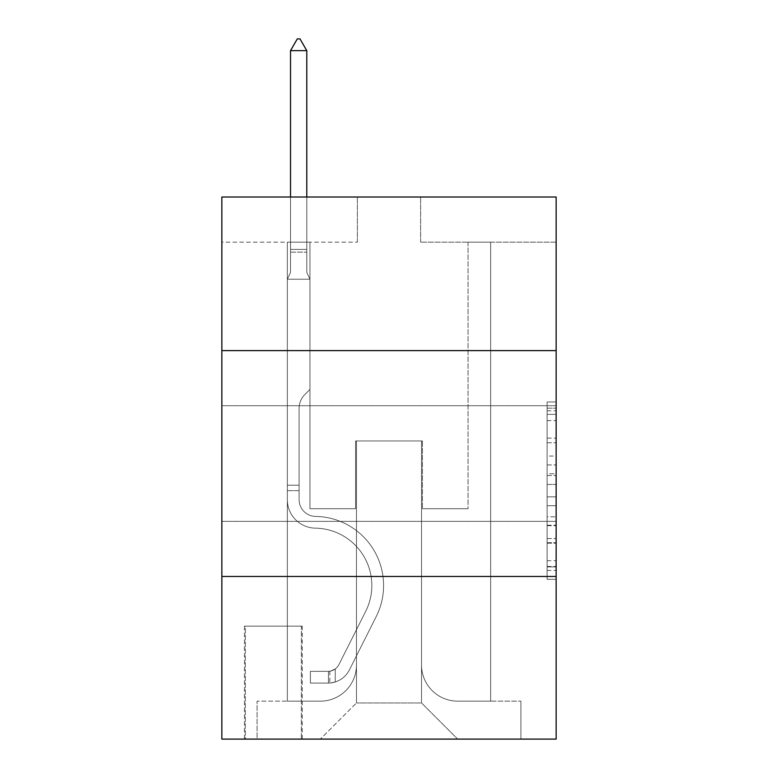 <?xml version="1.0" encoding="UTF-8"?>
<svg xmlns="http://www.w3.org/2000/svg" width="778" height="778" viewBox="0 0 778 778"><rect width="100%" height="100%" fill="white"/><g stroke="black" fill="none" stroke-linecap="round" stroke-linejoin="round"><path stroke-width="0.58" stroke-dasharray="3.89 2.92" d="M547.109 456.054L547.109 484.431L556.144 484.431L556.144 570.459L556.144 410.823L556.144 484.431L547.109 484.431L547.109 408.168L547.109 579.328L547.109 401.963L547.109 566.909L556.144 566.909L547.109 566.909L556.144 566.909L547.109 566.909L547.109 538.532L547.109 579.328L556.144 579.328L556.144 401.963L556.144 566.462L556.144 496.85L547.109 496.85L556.144 496.85L556.144 538.532L556.144 414.373L547.109 414.373L556.144 414.373L556.144 579.328L556.144 410.823L556.144 579.328L547.109 579.328L547.109 401.963L556.144 401.963L556.144 410.823L556.144 401.963L556.144 410.823L556.144 401.963L556.144 408.168L556.144 401.963L547.109 401.963L547.109 414.373L556.144 414.373L547.109 414.373L547.109 456.054L556.144 456.054M556.144 463.542L556.144 405.717L556.144 463.542M221.856 463.542L221.856 405.717L221.856 463.542M302.263 626.164L244.438 626.164L302.263 626.164L302.263 739.1L244.438 739.1L302.263 739.1M244.438 626.164L244.438 739.1M556.144 473.792L556.144 464.923L556.144 473.792L547.109 473.792L547.109 438.102L547.109 543.19L547.109 516.806L556.144 516.806L547.109 516.806L547.109 579.328L556.144 579.328L547.109 579.328L556.144 579.328L547.109 579.328L547.109 401.963L556.144 401.963L547.109 401.963L556.144 401.963L547.109 401.963L547.109 473.792L556.144 473.792M556.144 576.469L556.144 739.1L221.856 739.1L221.856 576.469L556.144 576.469L556.144 197.009L420.626 197.009L556.144 197.009L556.144 242.182L556.144 197.009L221.856 197.009L357.374 197.009L221.856 197.009L221.856 242.182L357.374 242.182L221.856 242.182L221.856 197.009L221.856 350.606L556.144 350.606L221.856 350.606L221.856 576.469L556.144 576.469L221.856 576.469M287.354 242.182L287.354 701.153L320.332 701.153A36.138 36.138 0 0 0 356.47 665.015L356.47 440.951L356.47 702.962L356.47 440.951L356.47 702.962L356.47 440.951L421.53 440.951L421.53 665.015A36.138 36.138 0 0 0 457.668 701.153L490.646 701.153L490.646 242.182L490.646 701.153L490.646 242.182L490.646 701.153L490.646 242.182L490.646 701.153L490.646 242.182L490.646 701.153L490.646 242.182L490.646 701.153L490.646 242.182L490.646 701.153L490.646 242.182L490.646 701.153L490.646 242.182L490.646 701.153L490.646 242.182L490.646 701.153L490.646 242.182L490.646 701.153L490.646 242.182L490.646 701.153L490.646 242.182L490.646 701.153L490.646 242.182L490.646 701.153L490.646 242.182L490.646 701.153L520.91 701.153L457.668 701.153L490.646 701.153L457.668 701.153L490.646 701.153L457.668 701.153L490.646 701.153L457.668 701.153L490.646 701.153L457.668 701.153L490.646 701.153L457.668 701.153L490.646 701.153L457.668 701.153L490.646 701.153L457.668 701.153L490.646 701.153L457.668 701.153L490.646 701.153L457.668 701.153L490.646 701.153L457.668 701.153L490.646 701.153L457.668 701.153L490.646 701.153L457.668 701.153L490.646 701.153L490.646 242.182L468.055 242.182L490.646 242.182L468.055 242.182L490.646 242.182L468.055 242.182L490.646 242.182L468.055 242.182L490.646 242.182L468.055 242.182L490.646 242.182L468.055 242.182L490.646 242.182L468.055 242.182L490.646 242.182L468.055 242.182L490.646 242.182L468.055 242.182L490.646 242.182L468.055 242.182L490.646 242.182L468.055 242.182L490.646 242.182L468.055 242.182L490.646 242.182L468.055 242.182L490.646 242.182L468.055 242.182L490.646 242.182L468.055 242.182L490.646 242.182L490.646 701.153L457.668 701.153A36.138 36.138 0 0 1 421.53 665.015A36.138 36.138 0 0 0 457.668 701.153A36.138 36.138 0 0 1 421.53 665.015A36.138 36.138 0 0 0 457.668 701.153A36.138 36.138 0 0 1 421.53 665.015A36.138 36.138 0 0 0 457.668 701.153A36.138 36.138 0 0 1 421.53 665.015A36.138 36.138 0 0 0 457.668 701.153A36.138 36.138 0 0 1 421.53 665.015A36.138 36.138 0 0 0 457.668 701.153A36.138 36.138 0 0 1 421.53 665.015A36.138 36.138 0 0 0 457.668 701.153A36.138 36.138 0 0 1 421.53 665.015A36.138 36.138 0 0 0 457.668 701.153A36.138 36.138 0 0 1 421.53 665.015A36.138 36.138 0 0 0 457.668 701.153A36.138 36.138 0 0 1 421.53 665.015A36.138 36.138 0 0 0 457.668 701.153A36.138 36.138 0 0 1 421.53 665.015A36.138 36.138 0 0 0 457.668 701.153A36.138 36.138 0 0 1 421.53 665.015A36.138 36.138 0 0 0 457.668 701.153A36.138 36.138 0 0 1 421.53 665.015A36.138 36.138 0 0 0 457.668 701.153A36.138 36.138 0 0 1 421.53 665.015A36.138 36.138 0 0 0 457.668 701.153A36.138 36.138 0 0 1 421.53 665.015L421.53 440.951L421.53 702.962L356.47 702.962L421.53 702.962L457.668 739.1L520.91 739.1L320.332 739.1L457.668 739.1L421.53 702.962L457.668 739.1L421.53 702.962L421.53 440.951L421.53 702.962L421.53 440.951L355.575 440.951L355.575 508.715L309.945 508.715L309.945 242.182L287.354 242.182L287.354 701.153L320.332 701.153A36.138 36.138 0 0 0 356.47 665.015L356.47 440.951L355.575 440.951L355.575 508.715L309.945 508.715L309.945 242.182L287.354 242.182L287.354 701.153L320.332 701.153L257.09 701.153L320.332 701.153L287.354 701.153L287.354 242.182L287.354 701.153L287.354 242.182L287.354 701.153L287.354 242.182L287.354 701.153L287.354 242.182L287.354 701.153L287.354 242.182L287.354 701.153L287.354 242.182L287.354 701.153L287.354 242.182L287.354 701.153L287.354 242.182L287.354 701.153L287.354 242.182L287.354 701.153L287.354 242.182L287.354 701.153L287.354 242.182L287.354 701.153L287.354 242.182L287.354 701.153L287.354 242.182L309.945 242.182L287.354 242.182L309.945 242.182L287.354 242.182L309.945 242.182L287.354 242.182L309.945 242.182L287.354 242.182L309.945 242.182L287.354 242.182L309.945 242.182L287.354 242.182L309.945 242.182L287.354 242.182L309.945 242.182L287.354 242.182L309.945 242.182L287.354 242.182L309.945 242.182L287.354 242.182L309.945 242.182L287.354 242.182L309.945 242.182L287.354 242.182L309.945 242.182L287.354 242.182L309.945 242.182L287.354 242.182L287.354 701.153L287.354 242.182M356.47 665.015L356.47 440.951L355.575 440.951L355.575 508.715L309.945 508.715L309.945 242.182L309.945 508.715L309.945 242.182L309.945 508.715L309.945 242.182L309.945 508.715L309.945 242.182L309.945 508.715L309.945 242.182L309.945 508.715L309.945 242.182L309.945 508.715L309.945 242.182L309.945 508.715L309.945 242.182L309.945 508.715L309.945 242.182L309.945 508.715L309.945 242.182L309.945 508.715L309.945 242.182L309.945 508.715L309.945 242.182L309.945 508.715L309.945 242.182L309.945 508.715L309.945 242.182L309.945 508.715L355.575 508.715L309.945 508.715L355.575 508.715L309.945 508.715L355.575 508.715L309.945 508.715L355.575 508.715L309.945 508.715L355.575 508.715L309.945 508.715L355.575 508.715L309.945 508.715L355.575 508.715L309.945 508.715L355.575 508.715L309.945 508.715L355.575 508.715L309.945 508.715L355.575 508.715L309.945 508.715L355.575 508.715L309.945 508.715L355.575 508.715L309.945 508.715L355.575 508.715L309.945 508.715L355.575 508.715L355.575 440.951L355.575 508.715L355.575 440.951L355.575 508.715L355.575 440.951L355.575 508.715L355.575 440.951L355.575 508.715L355.575 440.951L355.575 508.715L355.575 440.951L355.575 508.715L355.575 440.951L355.575 508.715L355.575 440.951L355.575 508.715L355.575 440.951L355.575 508.715L355.575 440.951L355.575 508.715L355.575 440.951L355.575 508.715L355.575 440.951L355.575 508.715L355.575 440.951L355.575 508.715L355.575 440.951L356.47 440.951L355.575 440.951L356.47 440.951L355.575 440.951L356.47 440.951L355.575 440.951L356.47 440.951L355.575 440.951L356.47 440.951L355.575 440.951L356.47 440.951L355.575 440.951L356.47 440.951L355.575 440.951L356.47 440.951L355.575 440.951L356.47 440.951L355.575 440.951L356.47 440.951L355.575 440.951L356.47 440.951L355.575 440.951L356.47 440.951L355.575 440.951L356.47 440.951L355.575 440.951L356.47 440.951L356.47 665.015A36.138 36.138 0 0 1 320.332 701.153A36.138 36.138 0 0 0 356.47 665.015A36.138 36.138 0 0 1 320.332 701.153A36.138 36.138 0 0 0 356.47 665.015A36.138 36.138 0 0 1 320.332 701.153A36.138 36.138 0 0 0 356.47 665.015A36.138 36.138 0 0 1 320.332 701.153A36.138 36.138 0 0 0 356.47 665.015A36.138 36.138 0 0 1 320.332 701.153A36.138 36.138 0 0 0 356.47 665.015A36.138 36.138 0 0 1 320.332 701.153A36.138 36.138 0 0 0 356.47 665.015A36.138 36.138 0 0 1 320.332 701.153A36.138 36.138 0 0 0 356.47 665.015A36.138 36.138 0 0 1 320.332 701.153A36.138 36.138 0 0 0 356.47 665.015A36.138 36.138 0 0 1 320.332 701.153A36.138 36.138 0 0 0 356.47 665.015A36.138 36.138 0 0 1 320.332 701.153A36.138 36.138 0 0 0 356.47 665.015A36.138 36.138 0 0 1 320.332 701.153A36.138 36.138 0 0 0 356.47 665.015A36.138 36.138 0 0 1 320.332 701.153A36.138 36.138 0 0 0 356.47 665.015A36.138 36.138 0 0 1 320.332 701.153A36.138 36.138 0 0 0 356.47 665.015M556.144 242.182L420.626 242.182L556.144 242.182M245.342 739.1L301.358 739.1L245.342 739.1L245.342 626.164L301.358 626.164L301.358 739.1L301.358 626.164L245.342 626.164L245.342 739.1M257.09 739.1L320.332 739.1L356.47 702.962L320.332 739.1L356.47 702.962L320.332 739.1L257.09 739.1L257.09 701.153L257.09 739.1M422.425 440.951L421.53 440.951L422.425 440.951L421.53 440.951L422.425 440.951L421.53 440.951L422.425 440.951L421.53 440.951L422.425 440.951L421.53 440.951L422.425 440.951L421.53 440.951L422.425 440.951L421.53 440.951L422.425 440.951L421.53 440.951L422.425 440.951L421.53 440.951L422.425 440.951L421.53 440.951L422.425 440.951L421.53 440.951L422.425 440.951L421.53 440.951L422.425 440.951L421.53 440.951L422.425 440.951L421.53 440.951L422.425 440.951L421.53 440.951L422.425 440.951L422.425 508.715L422.425 440.951M420.626 242.182L420.626 197.009L420.626 242.182M357.374 242.182L357.374 197.009L357.374 242.182M520.91 701.153L520.91 739.1L520.91 701.153M468.055 242.182L468.055 508.715L422.425 508.715L468.055 508.715L422.425 508.715L468.055 508.715L422.425 508.715L468.055 508.715L422.425 508.715L468.055 508.715L422.425 508.715L468.055 508.715L422.425 508.715L468.055 508.715L422.425 508.715L468.055 508.715L422.425 508.715L468.055 508.715L422.425 508.715L468.055 508.715L422.425 508.715L468.055 508.715L422.425 508.715L468.055 508.715L422.425 508.715L468.055 508.715L422.425 508.715L468.055 508.715L422.425 508.715L468.055 508.715L422.425 508.715L468.055 508.715L468.055 242.182M556.144 350.606L221.856 350.606M547.109 484.431L556.144 484.431L547.109 484.431M547.109 408.168L547.109 401.963L547.109 408.168L556.144 408.168L547.109 408.168M547.109 542.743L547.109 505.719L547.109 542.743L556.144 542.743L547.109 542.743M547.109 505.719L547.109 496.85L556.144 496.85L547.109 496.85L547.109 505.719L556.144 505.719L547.109 505.719M547.109 438.102L547.109 414.373L547.109 438.102L556.144 438.102L547.109 438.102M547.109 401.963L556.144 401.963L547.109 401.963L547.109 410.823L547.109 401.963L556.144 401.963M547.109 579.328L556.144 579.328L547.109 579.328L547.109 570.459L547.109 579.328M299.102 485.219L299.102 490.646L287.354 490.646L287.354 485.219L287.354 499.7L287.354 279.224L309.945 279.224L309.945 389.447L304.85 394.543A19.635 19.635 -36.3 0 0 299.102 408.421A19.635 19.635 143.7 0 1 304.85 394.543L309.945 389.447L309.945 279.224L306.785 272.358L306.785 252.15L306.785 272.358L309.945 279.224L309.945 389.447L304.85 394.543A19.635 19.635 -36.3 0 0 299.102 408.421A19.635 19.635 143.7 0 1 304.85 394.543L309.945 389.447L309.945 279.224L306.785 272.358L306.785 249.407L306.785 272.358L309.945 279.224L309.945 389.447L304.85 394.543A19.635 19.635 -36.3 0 0 299.102 408.421A19.635 19.635 143.7 0 1 304.85 394.543L309.945 389.447L309.945 279.224L306.785 272.358L306.785 50.648L306.785 272.358L309.945 279.224L309.945 389.447L304.85 394.543A19.635 19.635 -36.3 0 0 299.102 408.421A19.635 19.635 143.7 0 1 304.85 394.543L309.945 389.447L309.945 279.224L306.785 272.358L306.785 50.648L290.525 50.648L290.525 272.358L287.354 279.224L309.945 279.224L309.945 389.447L304.85 394.543A19.635 19.635 -36.3 0 0 299.102 408.421A19.635 19.635 143.7 0 1 304.85 394.543L309.945 389.447L309.945 279.224L306.785 272.358L309.945 279.224L309.945 389.447L304.85 394.543A19.635 19.635 -36.3 0 0 299.102 408.421A19.635 19.635 143.7 0 1 304.85 394.543L309.945 389.447L309.945 279.224L306.785 272.358L306.785 252.15L306.785 272.358L309.945 279.224L309.945 389.447L304.85 394.543A19.635 19.635 -36.3 0 0 299.102 408.421A19.635 19.635 143.7 0 1 304.85 394.543L309.945 389.447L309.945 279.224L306.785 272.358L306.785 249.407L306.785 272.358L309.945 279.224L309.945 389.447L304.85 394.543A19.635 19.635 -36.3 0 0 299.102 408.421A19.635 19.635 143.7 0 1 304.85 394.543L309.945 389.447L309.945 279.224L306.785 272.358L306.785 50.648L300.007 38.9L297.293 38.9L300.007 38.9L297.293 38.9L290.525 50.648L306.785 50.648L300.007 38.9L297.293 38.9L290.525 50.648L290.525 249.407L290.525 50.648L306.785 50.648L306.785 272.358L309.945 279.224L309.945 389.447L304.85 394.543A19.635 19.635 -36.3 0 0 299.102 408.421A19.635 19.635 143.7 0 1 304.85 394.543L309.945 389.447L309.945 279.224L306.785 272.358L306.785 50.648L290.525 50.648L290.525 252.15L290.525 50.648L306.785 50.648L300.007 38.9L297.293 38.9L300.007 38.9L297.293 38.9L290.525 50.648L290.525 272.358L290.525 50.648L306.785 50.648L300.007 38.9L297.293 38.9L290.525 50.648L290.525 272.358L287.354 279.224L290.525 272.358L290.525 50.648L306.785 50.648L306.785 272.358L309.945 279.224L309.945 389.447L304.85 394.543A19.635 19.635 -36.3 0 0 299.102 408.421A19.635 19.635 143.7 0 1 304.85 394.543L309.945 389.447L309.945 279.224L306.785 272.358L306.785 50.648L290.525 50.648L290.525 272.358L287.354 279.224L309.945 279.224L309.945 389.447L304.85 394.543A19.635 19.635 -36.3 0 0 299.102 408.421A19.635 19.635 143.7 0 1 304.85 394.543L309.945 389.447L309.945 279.224L306.785 272.358L309.945 279.224L309.945 389.447L304.85 394.543A19.635 19.635 -36.3 0 0 299.102 408.421A19.635 19.635 143.7 0 1 304.85 394.543L309.945 389.447L309.945 279.224L306.785 272.358L306.785 252.15L306.785 272.358L309.945 279.224L309.945 389.447L304.85 394.543A19.635 19.635 -36.3 0 0 299.102 408.421A19.635 19.635 143.7 0 1 304.85 394.543L309.945 389.447L309.945 279.224L306.785 272.358L306.785 249.407L306.785 272.358L309.945 279.224L309.945 389.447L304.85 394.543A19.635 19.635 -36.3 0 0 299.102 408.421A19.635 19.635 143.7 0 1 304.85 394.543L309.945 389.447L309.945 279.224L306.785 272.358L306.785 50.648L300.007 38.9L297.293 38.9L300.007 38.9L297.293 38.9L290.525 50.648L306.785 50.648L300.007 38.9L297.293 38.9L290.525 50.648L290.525 249.407L290.525 50.648L306.785 50.648L306.785 272.358L309.945 279.224L309.945 389.447L304.85 394.543A19.635 19.635 -36.3 0 0 299.102 408.421A19.635 19.635 143.7 0 1 304.85 394.543L309.945 389.447L309.945 279.224L306.785 272.358L306.785 50.648L290.525 50.648L290.525 252.15L290.525 50.648L306.785 50.648L300.007 38.9L297.293 38.9L300.007 38.9L297.293 38.9L290.525 50.648L290.525 272.358L290.525 50.648L306.785 50.648L300.007 38.9L297.293 38.9L290.525 50.648L290.525 272.358L287.354 279.224L309.945 279.224L287.354 279.224L290.525 272.358L290.525 50.648L306.785 50.648L306.785 272.358L309.945 279.224L287.354 279.224L290.525 272.358L287.354 279.224L309.945 279.224L287.354 279.224L290.525 272.358L290.525 252.15L290.525 272.358L287.354 279.224L309.945 279.224L287.354 279.224L290.525 272.358L290.525 249.407L290.525 272.358L287.354 279.224L309.945 279.224L287.354 279.224L290.525 272.358L290.525 50.648L290.525 272.358L287.354 279.224L309.945 279.224L287.354 279.224L290.525 272.358L290.525 50.648L306.785 50.648L290.525 50.648L290.525 272.358L287.354 279.224L309.945 279.224L287.354 279.224L290.525 272.358L290.525 50.648L306.785 50.648L300.007 38.9L297.293 38.9L300.007 38.9L297.293 38.9L290.525 50.648L290.525 272.358L287.354 279.224L309.945 279.224L287.354 279.224L290.525 272.358L290.525 50.648L306.785 50.648L300.007 38.9L297.293 38.9L290.525 50.648L290.525 272.358L287.354 279.224L309.945 279.224L287.354 279.224L290.525 272.358L290.525 50.648L306.785 50.648L306.785 249.407L306.785 50.648L290.525 50.648L306.785 50.648L300.007 38.9L297.293 38.9L290.525 50.648L297.293 38.9L300.007 38.9L306.785 50.648L306.785 252.15L306.785 50.648L290.525 50.648L297.293 38.9L290.525 50.648L306.785 50.648L300.007 38.9L306.785 50.648L306.785 272.358L306.785 50.648L300.007 38.9L297.293 38.9L290.525 50.648L297.293 38.9L300.007 38.9L306.785 50.648L306.785 272.358L309.945 279.224L287.354 279.224L309.945 279.224L287.354 279.224L290.525 272.358L287.354 279.224L309.945 279.224L287.354 279.224L290.525 272.358L290.525 252.15L290.525 272.358L287.354 279.224L309.945 279.224L287.354 279.224L290.525 272.358L290.525 249.407L290.525 272.358L287.354 279.224L309.945 279.224L287.354 279.224L290.525 272.358L290.525 50.648L306.785 50.648L300.007 38.9L306.785 50.648L306.785 249.407L306.785 50.648L290.525 50.648L297.293 38.9L290.525 50.648L297.293 38.9L300.007 38.9L306.785 50.648L300.007 38.9L297.293 38.9L290.525 50.648L306.785 50.648L306.785 252.15L306.785 50.648L300.007 38.9L306.785 50.648L306.785 272.358L306.785 50.648L290.525 50.648L297.293 38.9L290.525 50.648L297.293 38.9L300.007 38.9L306.785 50.648L300.007 38.9L297.293 38.9L290.525 50.648L306.785 50.648L306.785 272.358L309.945 279.224L287.354 279.224L290.525 272.358L287.354 279.224L287.354 499.7A28.455 28.455 -36.3 0 0 315.372 528.155A28.455 28.455 143.7 0 1 287.354 499.7L287.354 279.224L287.354 499.7A28.455 28.455 -36.3 0 0 315.372 528.155A28.455 28.455 143.7 0 1 287.354 499.7L287.354 279.224L287.354 499.7A28.455 28.455 -36.3 0 0 315.372 528.155A28.455 28.455 143.7 0 1 287.354 499.7L287.354 279.224L287.354 499.7A28.455 28.455 -36.3 0 0 315.372 528.155A57.368 57.368 143.7 0 1 365.718 611.284A57.368 57.368 -36.3 0 0 315.372 528.155A28.455 28.455 143.7 0 1 287.354 499.7L287.354 279.224L287.354 499.7A28.455 28.455 -36.3 0 0 315.372 528.155A28.455 28.455 143.7 0 1 287.354 499.7L287.354 279.224L287.354 499.7A28.455 28.455 -36.3 0 0 315.372 528.155A28.455 28.455 143.7 0 1 287.354 499.7L287.354 279.224L287.354 499.7A28.455 28.455 -36.3 0 0 315.372 528.155A57.368 57.368 143.7 0 1 365.718 611.284A57.368 57.368 -36.3 0 0 315.372 528.155A28.455 28.455 143.7 0 1 287.354 499.7L287.354 279.224L287.354 499.7A28.455 28.455 -36.3 0 0 315.372 528.155A28.455 28.455 143.7 0 1 287.354 499.7L287.354 279.224L287.354 499.7A28.455 28.455 -36.3 0 0 315.372 528.155A28.455 28.455 143.7 0 1 287.354 499.7L287.354 279.224L287.354 499.7A28.455 28.455 -36.3 0 0 315.372 528.155A57.368 57.368 143.7 0 1 365.718 611.284A57.368 57.368 -36.3 0 0 315.372 528.155A28.455 28.455 143.7 0 1 287.354 499.7L287.354 279.224L287.354 499.7A28.455 28.455 -36.3 0 0 315.372 528.155A28.455 28.455 143.7 0 1 287.354 499.7L287.354 279.224L287.354 499.7A28.455 28.455 -36.3 0 0 315.372 528.155A28.455 28.455 143.7 0 1 287.354 499.7L287.354 279.224L287.354 499.7A28.455 28.455 -36.3 0 0 315.372 528.155A57.368 57.368 143.7 0 1 365.718 611.284L338.916 664.616L365.718 611.284A57.368 57.368 -36.3 0 0 315.372 528.155A28.455 28.455 143.7 0 1 287.354 499.7L287.354 279.224L287.354 499.7A28.455 28.455 -36.3 0 0 315.372 528.155A28.455 28.455 143.7 0 1 287.354 499.7L287.354 279.224L287.354 499.7L287.354 490.646L299.102 490.646L299.102 485.219L287.354 485.219L299.102 485.219L299.102 499.7L299.102 408.421L299.102 499.7A16.717 16.717 -36.3 0 0 315.557 516.407A16.717 16.717 143.7 0 1 299.102 499.7L299.102 408.421L299.102 499.7L299.102 485.219L287.354 485.219L299.102 485.219L299.102 499.7A16.717 16.717 -36.3 0 0 315.557 516.407A16.717 16.717 143.7 0 1 299.102 499.7L299.102 408.421L299.102 499.7A16.717 16.717 -36.3 0 0 315.557 516.407A16.717 16.717 143.7 0 1 299.102 499.7L299.102 408.421L299.102 499.7L299.102 485.219L287.354 485.219L299.102 485.219L299.102 499.7A16.717 16.717 -36.3 0 0 315.557 516.407A69.116 69.116 143.7 0 1 376.212 616.565A69.116 69.116 -36.3 0 0 315.557 516.407A16.717 16.717 143.7 0 1 299.102 499.7L299.102 408.421L299.102 499.7A16.717 16.717 -36.3 0 0 315.557 516.407A16.717 16.717 143.7 0 1 299.102 499.7L299.102 408.421L299.102 499.7L299.102 485.219L287.354 485.219L299.102 485.219L299.102 499.7A16.717 16.717 -36.3 0 0 315.557 516.407A16.717 16.717 143.7 0 1 299.102 499.7L299.102 408.421L299.102 499.7A16.717 16.717 -36.3 0 0 315.557 516.407A69.116 69.116 143.7 0 1 376.212 616.565A69.116 69.116 -36.3 0 0 315.557 516.407A16.717 16.717 143.7 0 1 299.102 499.7L299.102 408.421L299.102 499.7L299.102 485.219L287.354 485.219L299.102 485.219L299.102 499.7A16.717 16.717 -36.3 0 0 315.557 516.407A16.717 16.717 143.7 0 1 299.102 499.7L299.102 408.421L299.102 499.7A16.717 16.717 -36.3 0 0 315.557 516.407A16.717 16.717 143.7 0 1 299.102 499.7L299.102 408.421L299.102 499.7L299.102 485.219L287.354 485.219L299.102 485.219L299.102 499.7A16.717 16.717 -36.3 0 0 315.557 516.407A69.116 69.116 143.7 0 1 376.212 616.565A69.116 69.116 -36.3 0 0 315.557 516.407A16.717 16.717 143.7 0 1 299.102 499.7L299.102 408.421L299.102 499.7A16.717 16.717 -36.3 0 0 315.557 516.407A16.717 16.717 143.7 0 1 299.102 499.7L299.102 408.421L299.102 499.7L299.102 485.219L287.354 485.219L299.102 485.219L299.102 499.7A16.717 16.717 -36.3 0 0 315.557 516.407A16.717 16.717 143.7 0 1 299.102 499.7L299.102 408.421L299.102 499.7A16.717 16.717 -36.3 0 0 315.557 516.407A69.116 69.116 143.7 0 1 376.212 616.565L349.41 669.897L376.212 616.565A69.116 69.116 -36.3 0 0 315.557 516.407A16.717 16.717 143.7 0 1 299.102 499.7L299.102 408.421L299.102 499.7L299.102 485.219L287.354 485.219M328.462 683.084A23.943 23.943 -36.3 0 0 349.41 669.897L376.212 616.565A69.116 69.116 -36.3 0 0 315.557 516.407A16.717 16.717 143.7 0 1 299.102 499.7A16.717 16.717 -36.3 0 0 315.557 516.407A16.717 16.717 143.7 0 1 299.102 499.7L299.102 408.421L299.102 499.7A16.717 16.717 -36.3 0 0 315.557 516.407A69.116 69.116 143.7 0 1 376.212 616.565A69.116 69.116 -36.3 0 0 315.557 516.407A16.717 16.717 143.7 0 1 299.102 499.7A16.717 16.717 143.7 0 0 315.557 516.407A16.717 16.717 143.7 0 1 299.102 499.7A16.717 16.717 143.7 0 0 315.557 516.407A69.116 69.116 143.7 0 1 376.212 616.565L349.41 669.897L376.212 616.565A69.116 69.116 -36.3 0 0 315.557 516.407A16.717 16.717 143.7 0 1 299.102 499.7A16.717 16.717 143.7 0 0 315.557 516.407A69.116 69.116 143.7 0 1 376.212 616.565A69.116 69.116 -36.3 0 0 315.557 516.407A16.717 16.717 143.7 0 1 299.102 499.7A16.717 16.717 143.7 0 0 315.557 516.407A16.717 16.717 143.7 0 1 299.102 499.7A16.717 16.717 143.7 0 0 315.557 516.407A69.116 69.116 143.7 0 1 376.212 616.565A69.116 69.116 -36.3 0 0 315.557 516.407A16.717 16.717 143.7 0 1 299.102 499.7A16.717 16.717 143.7 0 0 315.557 516.407A69.116 69.116 143.7 0 1 376.212 616.565L349.41 669.897A23.943 23.943 143.7 0 1 335.24 681.966A23.943 23.943 -36.3 0 0 349.41 669.897L376.212 616.565A69.116 69.116 -36.3 0 0 315.557 516.407A16.717 16.717 143.7 0 1 299.102 499.7A16.717 16.717 143.7 0 0 315.557 516.407A16.717 16.717 143.7 0 1 299.102 499.7A16.717 16.717 143.7 0 0 315.557 516.407A69.116 69.116 143.7 0 1 376.212 616.565A69.116 69.116 -36.3 0 0 315.557 516.407A16.717 16.717 143.7 0 1 299.102 499.7A16.717 16.717 143.7 0 0 315.557 516.407A69.116 69.116 143.7 0 1 376.212 616.565A69.116 69.116 -36.3 0 0 315.557 516.407A16.717 16.717 143.7 0 1 299.102 499.7A16.717 16.717 143.7 0 0 315.557 516.407A16.717 16.717 143.7 0 1 299.102 499.7A16.717 16.717 143.7 0 0 315.557 516.407A69.116 69.116 143.7 0 1 376.212 616.565L349.41 669.897L376.212 616.565A69.116 69.116 -36.3 0 0 315.557 516.407A16.717 16.717 143.7 0 1 299.102 499.7A16.717 16.717 143.7 0 0 315.557 516.407A69.116 69.116 143.7 0 1 376.212 616.565A69.116 69.116 -36.3 0 0 315.557 516.407A16.717 16.717 143.7 0 1 299.102 499.7A16.717 16.717 143.7 0 0 315.557 516.407A16.717 16.717 143.7 0 1 299.102 499.7A16.717 16.717 143.7 0 0 315.557 516.407A69.116 69.116 143.7 0 1 376.212 616.565A69.116 69.116 -36.3 0 0 315.557 516.407A16.717 16.717 143.7 0 1 299.102 499.7A16.717 16.717 143.7 0 0 315.557 516.407A69.116 69.116 143.7 0 1 376.212 616.565L349.41 669.897L376.212 616.565A69.116 69.116 -36.3 0 0 315.557 516.407A69.116 69.116 -36.3 0 1 376.212 616.565A69.116 69.116 -36.3 0 0 315.557 516.407A69.116 69.116 -36.3 0 1 376.212 616.565L349.41 669.897A23.943 23.943 143.7 0 1 335.24 681.966C328.277 683.444 328.277 683.444 335.24 681.966C328.277 683.444 328.277 683.444 335.24 681.966A23.943 23.943 -36.3 0 0 349.41 669.897L376.212 616.565A69.116 69.116 -36.3 0 0 315.557 516.407A69.116 69.116 -36.3 0 1 376.212 616.565L349.41 669.897L376.212 616.565A69.116 69.116 -36.3 0 0 315.557 516.407A69.116 69.116 -36.3 0 1 376.212 616.565A69.116 69.116 -36.3 0 0 315.557 516.407A69.116 69.116 -36.3 0 1 376.212 616.565L349.41 669.897L376.212 616.565A69.116 69.116 -36.3 0 0 315.557 516.407A69.116 69.116 -36.3 0 1 376.212 616.565L349.41 669.897A23.943 23.943 143.7 0 1 335.24 681.966C328.277 683.444 328.277 683.444 335.24 681.966C328.277 683.444 328.277 683.444 335.24 681.966A23.943 23.943 -36.3 0 0 349.41 669.897L376.212 616.565A69.116 69.116 -36.3 0 0 315.557 516.407A69.116 69.116 -36.3 0 1 376.212 616.565A69.116 69.116 -36.3 0 0 315.557 516.407A69.116 69.116 -36.3 0 1 376.212 616.565L349.41 669.897L376.212 616.565A69.116 69.116 -36.3 0 0 315.557 516.407A69.116 69.116 -36.3 0 1 376.212 616.565L349.41 669.897L376.212 616.565A69.116 69.116 -36.3 0 0 315.557 516.407A69.116 69.116 -36.3 0 1 376.212 616.565A69.116 69.116 -36.3 0 0 315.557 516.407A69.116 69.116 -36.3 0 1 376.212 616.565L349.41 669.897A23.943 23.943 143.7 0 1 335.24 681.966C328.277 683.444 328.277 683.444 335.24 681.966C328.277 683.444 328.277 683.444 335.24 681.966A23.943 23.943 -36.3 0 0 349.41 669.897L376.212 616.565A69.116 69.116 -36.3 0 0 315.557 516.407A69.116 69.116 -36.3 0 1 376.212 616.565L349.41 669.897L376.212 616.565A69.116 69.116 -36.3 0 0 315.557 516.407A69.116 69.116 -36.3 0 1 376.212 616.565A69.116 69.116 -36.3 0 0 315.557 516.407A69.116 69.116 -36.3 0 1 376.212 616.565L349.41 669.897L376.212 616.565A69.116 69.116 -36.3 0 0 315.557 516.407A69.116 69.116 -36.3 0 1 376.212 616.565L349.41 669.897A23.943 23.943 143.7 0 1 335.24 681.966C328.277 683.444 328.277 683.444 335.24 681.966C328.277 683.444 328.277 683.444 335.24 681.966A23.943 23.943 -36.3 0 0 349.41 669.897L376.212 616.565L349.41 669.897A23.943 23.943 143.7 0 1 335.24 681.966C328.277 683.444 328.277 683.444 335.24 681.966C328.277 683.444 328.277 683.444 335.24 681.966A23.943 23.943 -36.3 0 0 349.41 669.897L376.212 616.565L349.41 669.897A23.943 23.943 143.7 0 1 335.24 681.966C328.277 683.444 328.277 683.444 335.24 681.966C328.277 683.444 328.277 683.444 335.24 681.966A23.943 23.943 -36.3 0 0 349.41 669.897L376.212 616.565L349.41 669.897A23.943 23.943 143.7 0 1 335.24 681.966C328.277 683.444 328.277 683.444 335.24 681.966C328.277 683.444 328.277 683.444 335.24 681.966A23.943 23.943 -36.3 0 0 349.41 669.897L376.212 616.565L349.41 669.897A23.943 23.943 143.7 0 1 335.24 681.966C328.277 683.444 328.277 683.444 335.24 681.966C328.277 683.444 328.277 683.444 335.24 681.966A23.943 23.943 -36.3 0 0 349.41 669.897L376.212 616.565L349.41 669.897A23.943 23.943 143.7 0 1 335.24 681.966C328.277 683.444 328.277 683.444 335.24 681.966C328.277 683.444 328.277 683.444 335.24 681.966A23.943 23.943 -36.3 0 0 349.41 669.897L376.212 616.565L349.41 669.897A23.943 23.943 143.7 0 1 335.24 681.966C328.277 683.444 328.277 683.444 335.24 681.966C328.277 683.444 328.277 683.444 335.24 681.966A23.943 23.943 -36.3 0 0 349.41 669.897L376.212 616.565L349.41 669.897A23.943 23.943 143.7 0 1 335.24 681.966C328.277 683.444 328.277 683.444 335.24 681.966C328.277 683.444 328.277 683.444 335.24 681.966A23.943 23.943 -36.3 0 0 349.41 669.897L376.212 616.565L349.41 669.897A23.943 23.943 143.7 0 1 335.24 681.966C328.277 683.444 328.277 683.444 335.24 681.966C328.277 683.444 328.277 683.444 335.24 681.966A23.943 23.943 -36.3 0 0 349.41 669.897L376.212 616.565L349.41 669.897A23.943 23.943 143.7 0 1 335.24 681.966C328.277 683.444 328.277 683.444 335.24 681.966C328.277 683.444 328.277 683.444 335.24 681.966A23.943 23.943 -36.3 0 0 349.41 669.897L376.212 616.565L349.41 669.897A23.943 23.943 143.7 0 1 335.24 681.966C328.277 683.444 328.277 683.444 335.24 681.966C328.277 683.444 328.277 683.444 335.24 681.966A23.943 23.943 -36.3 0 0 349.41 669.897A23.943 23.943 -36.3 0 1 328.462 683.084L328.462 671.326A12.195 12.195 -36.3 0 0 338.916 664.616L365.718 611.284A57.368 57.368 -36.3 0 0 315.372 528.155A28.455 28.455 143.7 0 1 287.354 499.7A28.455 28.455 -36.3 0 0 315.372 528.155A57.368 57.368 143.7 0 1 365.718 611.284A57.368 57.368 -36.3 0 0 315.372 528.155A28.455 28.455 143.7 0 1 287.354 499.7A28.455 28.455 143.7 0 0 315.372 528.155A28.455 28.455 143.7 0 1 287.354 499.7A28.455 28.455 143.7 0 0 315.372 528.155A57.368 57.368 143.7 0 1 365.718 611.284L338.916 664.616L365.718 611.284A57.368 57.368 -36.3 0 0 315.372 528.155A28.455 28.455 143.7 0 1 287.354 499.7A28.455 28.455 143.7 0 0 315.372 528.155A57.368 57.368 143.7 0 1 365.718 611.284A57.368 57.368 -36.3 0 0 315.372 528.155A28.455 28.455 143.7 0 1 287.354 499.7A28.455 28.455 143.7 0 0 315.372 528.155A28.455 28.455 143.7 0 1 287.354 499.7A28.455 28.455 143.7 0 0 315.372 528.155A57.368 57.368 143.7 0 1 365.718 611.284A57.368 57.368 -36.3 0 0 315.372 528.155A28.455 28.455 143.7 0 1 287.354 499.7A28.455 28.455 143.7 0 0 315.372 528.155A57.368 57.368 143.7 0 1 365.718 611.284L338.916 664.616A12.195 12.195 143.7 0 1 335.24 668.963C328.404 672.114 328.404 672.114 335.24 668.963C328.404 672.114 328.404 672.114 335.24 668.963A12.195 12.195 -36.3 0 0 338.916 664.616L365.718 611.284A57.368 57.368 -36.3 0 0 315.372 528.155A28.455 28.455 143.7 0 1 287.354 499.7A28.455 28.455 143.7 0 0 315.372 528.155A28.455 28.455 143.7 0 1 287.354 499.7A28.455 28.455 143.7 0 0 315.372 528.155A57.368 57.368 143.7 0 1 365.718 611.284A57.368 57.368 -36.3 0 0 315.372 528.155A28.455 28.455 143.7 0 1 287.354 499.7A28.455 28.455 143.7 0 0 315.372 528.155A57.368 57.368 143.7 0 1 365.718 611.284A57.368 57.368 -36.3 0 0 315.372 528.155A28.455 28.455 143.7 0 1 287.354 499.7A28.455 28.455 143.7 0 0 315.372 528.155A28.455 28.455 143.7 0 1 287.354 499.7A28.455 28.455 143.7 0 0 315.372 528.155A57.368 57.368 143.7 0 1 365.718 611.284L338.916 664.616L365.718 611.284A57.368 57.368 -36.3 0 0 315.372 528.155A28.455 28.455 143.7 0 1 287.354 499.7A28.455 28.455 143.7 0 0 315.372 528.155A57.368 57.368 143.7 0 1 365.718 611.284A57.368 57.368 -36.3 0 0 315.372 528.155A28.455 28.455 143.7 0 1 287.354 499.7A28.455 28.455 143.7 0 0 315.372 528.155A28.455 28.455 143.7 0 1 287.354 499.7A28.455 28.455 143.7 0 0 315.372 528.155A57.368 57.368 143.7 0 1 365.718 611.284A57.368 57.368 -36.3 0 0 315.372 528.155A28.455 28.455 143.7 0 1 287.354 499.7A28.455 28.455 143.7 0 0 315.372 528.155A57.368 57.368 143.7 0 1 365.718 611.284L338.916 664.616L365.718 611.284A57.368 57.368 -36.3 0 0 315.372 528.155A57.368 57.368 -36.3 0 1 365.718 611.284A57.368 57.368 -36.3 0 0 315.372 528.155A57.368 57.368 -36.3 0 1 365.718 611.284L338.916 664.616A12.195 12.195 143.7 0 1 335.24 668.963C328.404 672.114 328.404 672.114 335.24 668.963C328.404 672.114 328.404 672.114 335.24 668.963A12.195 12.195 -36.3 0 0 338.916 664.616L365.718 611.284A57.368 57.368 -36.3 0 0 315.372 528.155A57.368 57.368 -36.3 0 1 365.718 611.284L338.916 664.616L365.718 611.284A57.368 57.368 -36.3 0 0 315.372 528.155A57.368 57.368 -36.3 0 1 365.718 611.284A57.368 57.368 -36.3 0 0 315.372 528.155A57.368 57.368 -36.3 0 1 365.718 611.284L338.916 664.616L365.718 611.284A57.368 57.368 -36.3 0 0 315.372 528.155A57.368 57.368 -36.3 0 1 365.718 611.284L338.916 664.616A12.195 12.195 143.7 0 1 335.24 668.963C328.404 672.114 328.404 672.114 335.24 668.963C328.404 672.114 328.404 672.114 335.24 668.963A12.195 12.195 -36.3 0 0 338.916 664.616L365.718 611.284A57.368 57.368 -36.3 0 0 315.372 528.155A57.368 57.368 -36.3 0 1 365.718 611.284A57.368 57.368 -36.3 0 0 315.372 528.155A57.368 57.368 -36.3 0 1 365.718 611.284L338.916 664.616L365.718 611.284A57.368 57.368 -36.3 0 0 315.372 528.155A57.368 57.368 -36.3 0 1 365.718 611.284L338.916 664.616L365.718 611.284A57.368 57.368 -36.3 0 0 315.372 528.155A57.368 57.368 -36.3 0 1 365.718 611.284A57.368 57.368 -36.3 0 0 315.372 528.155A57.368 57.368 -36.3 0 1 365.718 611.284L338.916 664.616A12.195 12.195 143.7 0 1 335.24 668.963C328.404 672.114 328.404 672.114 335.24 668.963C328.404 672.114 328.404 672.114 335.24 668.963A12.195 12.195 -36.3 0 0 338.916 664.616L365.718 611.284A57.368 57.368 -36.3 0 0 315.372 528.155A57.368 57.368 -36.3 0 1 365.718 611.284L338.916 664.616L365.718 611.284A57.368 57.368 -36.3 0 0 315.372 528.155A57.368 57.368 -36.3 0 1 365.718 611.284A57.368 57.368 -36.3 0 0 315.372 528.155A57.368 57.368 -36.3 0 1 365.718 611.284L338.916 664.616L365.718 611.284A57.368 57.368 -36.3 0 0 315.372 528.155A57.368 57.368 -36.3 0 1 365.718 611.284L338.916 664.616A12.195 12.195 143.7 0 1 335.24 668.963C328.404 672.114 328.404 672.114 335.24 668.963C328.404 672.114 328.404 672.114 335.24 668.963A12.195 12.195 -36.3 0 0 338.916 664.616L365.718 611.284L338.916 664.616A12.195 12.195 143.7 0 1 335.24 668.963C328.404 672.114 328.404 672.114 335.24 668.963C328.404 672.114 328.404 672.114 335.24 668.963A12.195 12.195 -36.3 0 0 338.916 664.616L365.718 611.284L338.916 664.616A12.195 12.195 143.7 0 1 335.24 668.963C328.404 672.114 328.404 672.114 335.24 668.963C328.404 672.114 328.404 672.114 335.24 668.963A12.195 12.195 -36.3 0 0 338.916 664.616L365.718 611.284L338.916 664.616A12.195 12.195 143.7 0 1 335.24 668.963C328.404 672.114 328.404 672.114 335.24 668.963C328.404 672.114 328.404 672.114 335.24 668.963A12.195 12.195 -36.3 0 0 338.916 664.616L365.718 611.284L338.916 664.616A12.195 12.195 143.7 0 1 335.24 668.963C328.404 672.114 328.404 672.114 335.24 668.963C328.404 672.114 328.404 672.114 335.24 668.963A12.195 12.195 -36.3 0 0 338.916 664.616L365.718 611.284L338.916 664.616A12.195 12.195 143.7 0 1 335.24 668.963C328.404 672.114 328.404 672.114 335.24 668.963C328.404 672.114 328.404 672.114 335.24 668.963A12.195 12.195 -36.3 0 0 338.916 664.616L365.718 611.284L338.916 664.616A12.195 12.195 143.7 0 1 335.24 668.963C328.404 672.114 328.404 672.114 335.24 668.963C328.404 672.114 328.404 672.114 335.24 668.963A12.195 12.195 -36.3 0 0 338.916 664.616L365.718 611.284L338.916 664.616A12.195 12.195 143.7 0 1 335.24 668.963C328.404 672.114 328.404 672.114 335.24 668.963C328.404 672.114 328.404 672.114 335.24 668.963A12.195 12.195 -36.3 0 0 338.916 664.616L365.718 611.284L338.916 664.616A12.195 12.195 143.7 0 1 335.24 668.963C328.404 672.114 328.404 672.114 335.24 668.963C328.404 672.114 328.404 672.114 335.24 668.963A12.195 12.195 -36.3 0 0 338.916 664.616L365.718 611.284L338.916 664.616A12.195 12.195 143.7 0 1 335.24 668.963C328.404 672.114 328.404 672.114 335.24 668.963C328.404 672.114 328.404 672.114 335.24 668.963A12.195 12.195 -36.3 0 0 338.916 664.616L365.718 611.284L338.916 664.616A12.195 12.195 143.7 0 1 335.24 668.963C328.404 672.114 328.404 672.114 335.24 668.963C328.404 672.114 328.404 672.114 335.24 668.963A12.195 12.195 -36.3 0 0 338.916 664.616A12.195 12.195 -36.3 0 1 328.462 671.326L328.462 683.084L310.393 683.084L328.462 683.084A23.943 23.943 -36.3 0 0 349.41 669.897A23.943 23.943 -36.3 0 1 328.462 683.084L328.462 671.326L310.393 671.336L328.462 671.326A12.195 12.195 -36.3 0 0 338.916 664.616A12.195 12.195 -36.3 0 1 328.462 671.326L328.462 683.084L310.393 683.084L310.393 671.336L310.393 683.084L328.462 683.084A23.943 23.943 -36.3 0 0 349.41 669.897A23.943 23.943 -36.3 0 1 328.462 683.084L328.462 671.326L310.393 671.336L328.462 671.326A12.195 12.195 -36.3 0 0 338.916 664.616A12.195 12.195 -36.3 0 1 328.462 671.326L328.462 683.084L310.393 683.084L310.393 671.336L310.393 683.084L328.462 683.084A23.943 23.943 -36.3 0 0 349.41 669.897A23.943 23.943 -36.3 0 1 328.462 683.084L328.462 671.326L310.393 671.336L328.462 671.326A12.195 12.195 -36.3 0 0 338.916 664.616A12.195 12.195 -36.3 0 1 328.462 671.326L328.462 683.084L310.393 683.084L310.393 671.336L310.393 683.084L328.462 683.084A23.943 23.943 -36.3 0 0 349.41 669.897A23.943 23.943 -36.3 0 1 328.462 683.084L328.462 671.326L310.393 671.336L328.462 671.326A12.195 12.195 -36.3 0 0 338.916 664.616A12.195 12.195 -36.3 0 1 328.462 671.326L328.462 683.084L310.393 683.084L310.393 671.336L310.393 683.084L328.462 683.084A23.943 23.943 -36.3 0 0 349.41 669.897A23.943 23.943 -36.3 0 1 328.462 683.084L328.462 671.326L310.393 671.336L328.462 671.326A12.195 12.195 -36.3 0 0 338.916 664.616A12.195 12.195 -36.3 0 1 328.462 671.326L328.462 683.084L310.393 683.084L310.393 671.336L310.393 683.084L328.462 683.084A23.943 23.943 -36.3 0 0 349.41 669.897A23.943 23.943 -36.3 0 1 328.462 683.084L328.462 671.326L310.393 671.336L328.462 671.326A12.195 12.195 -36.3 0 0 338.916 664.616A12.195 12.195 -36.3 0 1 328.462 671.326L328.462 683.084L310.393 683.084L310.393 671.336L310.393 683.084L328.462 683.084A23.943 23.943 -36.3 0 0 349.41 669.897A23.943 23.943 -36.3 0 1 328.462 683.084L328.462 671.326L310.393 671.336L328.462 671.326A12.195 12.195 -36.3 0 0 338.916 664.616A12.195 12.195 -36.3 0 1 328.462 671.326L328.462 683.084L310.393 683.084L310.393 671.336L310.393 683.084L328.462 683.084A23.943 23.943 -36.3 0 0 349.41 669.897A23.943 23.943 -36.3 0 1 328.462 683.084L328.462 671.326L310.393 671.336L328.462 671.326A12.195 12.195 -36.3 0 0 338.916 664.616A12.195 12.195 -36.3 0 1 328.462 671.326L328.462 683.084L310.393 683.084L310.393 671.336L310.393 683.084L328.462 683.084A23.943 23.943 -36.3 0 0 349.41 669.897A23.943 23.943 -36.3 0 1 328.462 683.084L328.462 671.326L310.393 671.336L328.462 671.326A12.195 12.195 -36.3 0 0 338.916 664.616A12.195 12.195 -36.3 0 1 328.462 671.326L328.462 683.084L310.393 683.084L310.393 671.336L310.393 683.084L328.462 683.084A23.943 23.943 -36.3 0 0 349.41 669.897A23.943 23.943 -36.3 0 1 328.462 683.084L328.462 671.326L310.393 671.336L328.462 671.326A12.195 12.195 -36.3 0 0 338.916 664.616A12.195 12.195 -36.3 0 1 328.462 671.326L328.462 683.084L310.393 683.084L310.393 671.336L310.393 683.084L328.462 683.084A23.943 23.943 -36.3 0 0 349.41 669.897A23.943 23.943 -36.3 0 1 328.462 683.084L328.462 671.326L310.393 671.336L328.462 671.326A12.195 12.195 -36.3 0 0 338.916 664.616A12.195 12.195 -36.3 0 1 328.462 671.326L328.462 683.084L310.393 683.084L310.393 671.336L310.393 683.084L328.462 683.084A23.943 23.943 -36.3 0 0 349.41 669.897A23.943 23.943 -36.3 0 1 328.462 683.084L328.462 671.326L310.393 671.336L328.462 671.326A12.195 12.195 -36.3 0 0 338.916 664.616A12.195 12.195 -36.3 0 1 328.462 671.326L328.462 683.084L310.393 683.084L310.393 671.336L310.393 683.084L328.462 683.084A23.943 23.943 -36.3 0 0 349.41 669.897A23.943 23.943 -36.3 0 1 328.462 683.084L328.462 671.326L310.393 671.336L328.462 671.326A12.195 12.195 -36.3 0 0 338.916 664.616A12.195 12.195 -36.3 0 1 328.462 671.326L328.462 683.084L310.393 683.084L310.393 671.336L310.393 683.084L328.462 683.084A23.943 23.943 -36.3 0 0 349.41 669.897A23.943 23.943 -36.3 0 1 328.462 683.084L328.462 671.326L310.393 671.336L328.462 671.326A12.195 12.195 -36.3 0 0 338.916 664.616A12.195 12.195 -36.3 0 1 328.462 671.326L328.462 683.084L310.393 683.084L310.393 671.336L310.393 683.084L328.462 683.084M306.785 50.648L300.007 38.9L306.785 50.648L306.785 249.407L306.785 50.648L290.525 50.648L297.293 38.9L290.525 50.648L297.293 38.9L300.007 38.9L306.785 50.648L300.007 38.9L306.785 50.648L306.785 197.009M290.525 50.648L297.293 38.9L290.525 50.648L290.525 272.358L290.525 249.407L306.785 249.407L290.525 249.407L306.785 249.407L290.525 249.407L306.785 249.407L290.525 249.407L306.785 249.407L290.525 249.407L306.785 249.407L290.525 249.407L306.785 249.407L290.525 249.407L306.785 249.407L290.525 249.407L306.785 249.407L290.525 249.407L306.785 249.407L290.525 249.407L306.785 249.407L290.525 249.407L306.785 249.407L290.525 249.407L306.785 249.407L290.525 249.407L306.785 249.407L290.525 249.407L306.785 249.407L290.525 249.407L306.785 249.407L290.525 249.407L290.525 197.009M310.393 671.336L328.015 671.336L310.393 671.336L310.393 683.084L310.393 671.336M335.24 681.966C328.277 683.444 328.277 683.444 335.24 681.966C328.277 683.444 328.277 683.444 335.24 681.966L335.24 668.963L335.24 681.966M547.109 538.532L556.144 538.532L547.109 538.532M547.109 525.228L556.144 525.228M547.109 442.75L556.144 442.75L547.109 442.75M547.109 410.823L556.144 410.823M547.109 570.459L556.144 570.459M547.109 560.705L556.144 560.705M547.109 420.587L556.144 420.587M547.109 475.562L556.144 475.562L547.109 475.562M547.109 525.675L556.144 525.675L547.109 525.675M547.109 543.19L556.144 543.19L547.109 543.19M547.109 464.923L556.144 464.923L547.109 464.923M290.525 252.15L306.785 252.15L290.525 252.15M299.102 490.646L287.354 490.646L299.102 490.646M221.856 405.717L556.144 405.717L221.856 405.717M221.856 521.357L556.144 521.357L221.856 521.357M547.109 566.462L556.144 566.462M547.109 566.909L556.144 566.909M547.109 414.373L556.144 414.373M329.823 671.2L329.823 683.016"/><path stroke-width="1.17" d="M556.144 350.606L556.144 197.009L221.856 197.009L221.856 350.606L556.144 350.606L556.144 739.1L221.856 739.1L221.856 350.606M556.144 576.469L221.856 576.469M306.785 50.648L300.007 38.9L297.293 38.9L290.525 50.648L306.785 50.648L306.785 197.009M290.525 50.648L290.525 197.009"/></g></svg>
